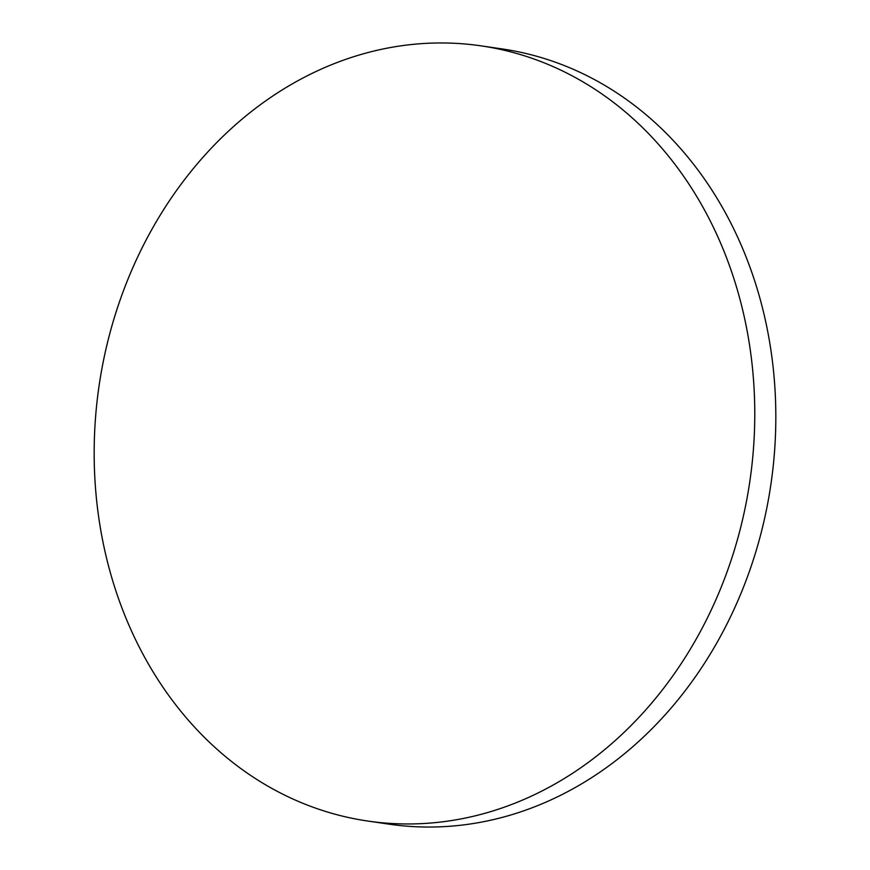 <?xml version="1.0" encoding="UTF-8"?>
<svg xmlns="http://www.w3.org/2000/svg" width="870" height="870" viewBox="0 0 870 870"><rect width="100%" height="100%" fill="white"/><g stroke="black" fill="none" stroke-linecap="round" stroke-linejoin="round"><path stroke-width="1.3" d="M259.989 781.445A391.707 328.882 -81.7 0 0 367.803 821.052A391.707 328.882 -81.7 0 0 735.117 547.578A391.707 328.882 -81.7 0 0 588.957 85.477A391.707 328.882 -81.7 0 0 481.143 45.871A391.707 328.882 -81.7 0 0 113.829 319.344A391.707 328.882 -81.7 0 0 259.989 781.445M367.803 821.052L388.857 824.129A391.707 328.882 -81.7 0 0 756.171 550.656A391.707 328.882 -81.7 0 0 610.011 88.555A391.707 328.882 -81.7 0 0 502.197 48.948L481.143 45.871"/></g></svg>
